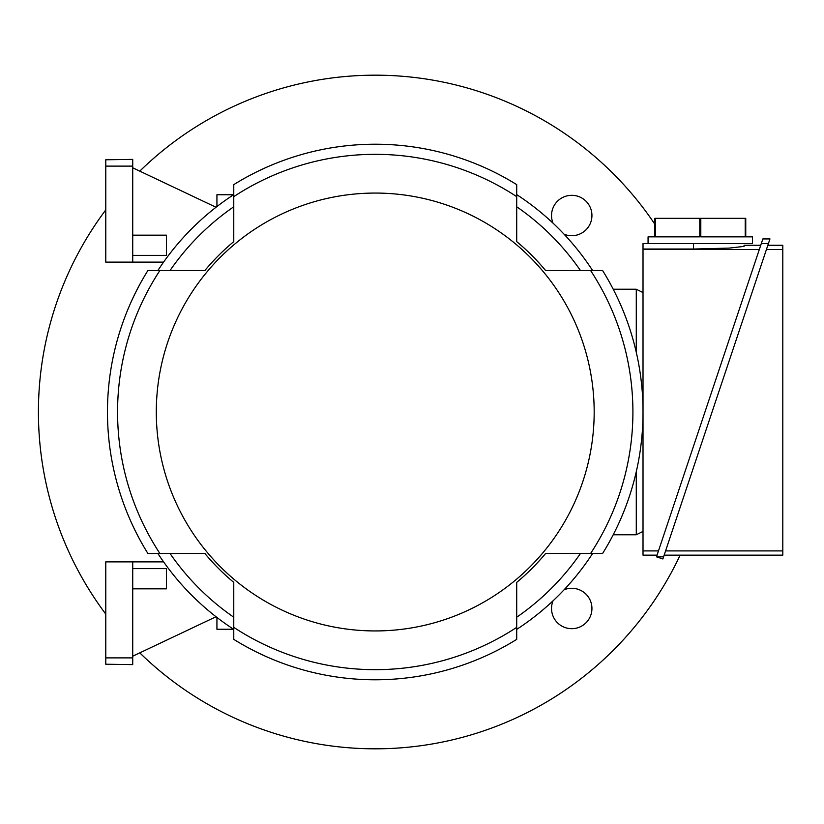 <?xml version="1.0" encoding="UTF-8"?>
<svg xmlns="http://www.w3.org/2000/svg" width="824" height="824" viewBox="0 0 824 824"><rect width="100%" height="100%" fill="white"/><g stroke="black" fill="none" stroke-linecap="round" stroke-linejoin="round"><path stroke-width="1.24" d="M139.781 652.855A336.831 336.831 0 0 0 680.13 555.149M654.802 224.128A336.831 336.831 0 0 0 139.781 171.145M564.069 589.788A20.209 20.209 0 0 1 586.019 622.779A20.209 20.209 0 0 1 553.038 600.83M553.038 223.17A20.209 20.209 0 0 1 586.019 201.221A20.209 20.209 0 0 1 564.069 234.212M105.781 209.904A336.831 336.831 0 0 0 105.781 614.096M636.283 352.312L636.283 289.224L613.211 289.224M613.211 534.776L636.283 534.776L636.283 471.688M636.283 534.776L643.019 531.418M643.019 292.582L636.283 289.224M657.058 555.149L643.019 555.149L643.019 243.585L752.487 243.585L752.487 236.849L745.751 236.849L745.751 218.329L745.226 218.329L745.226 236.849L700.802 236.849L700.802 218.329L745.226 218.329M643.019 249.033L693.54 249.033L729.271 248.096L744.062 246.386L744.062 245.274L760.737 245.274M643.019 249.518L759.316 249.518M658.469 550.906L643.019 550.906M744.062 245.274L744.062 246.386M648.066 243.585L648.066 236.849L654.802 236.849L654.802 218.329L700.802 218.329M699.761 218.329L699.761 236.849L655.327 236.849L655.327 218.329M656.491 556.839L762.859 238.929L769.966 238.929L662.877 558.971L656.491 556.839L663.598 556.839M767.844 245.274L782.8 245.274L782.8 555.149L664.154 555.149M766.423 249.518L782.8 249.518M782.8 550.906L665.576 550.906M761.304 243.585L768.401 243.585M105.781 657.882L132.726 657.882L132.726 664.618L105.781 664.226L105.781 561.886L163.585 561.886M216.032 616.743L132.726 656.203M233.583 629.258L216.928 629.258L216.928 617.434M132.726 588.83L166.407 588.83L166.407 568.622L132.726 568.622M132.726 657.882L132.726 561.886M233.583 194.742L216.928 194.742L216.928 206.567M216.032 207.257L132.726 167.797M132.726 262.114L132.726 166.118L105.781 166.118L105.781 262.114L163.585 262.114M132.726 255.378L166.407 255.378L166.407 235.17L132.726 235.17M132.726 166.118L132.726 159.382L105.781 159.774L105.781 166.118M157.868 553.471A259.354 259.354 0 0 0 233.769 629.381M204.867 270.529L170.022 270.529A249.25 249.25 0 0 1 233.769 206.783L233.769 241.617A221.45 221.45 0 0 0 204.867 270.529L147.887 270.529A267.779 267.779 0 0 0 147.887 553.471L204.867 553.471A221.45 221.45 0 0 0 233.769 582.383L233.769 617.217A249.25 249.25 0 0 1 170.022 553.471L204.867 553.471M233.769 194.618A259.354 259.354 0 0 0 157.868 270.529M516.71 241.617L516.71 206.783A249.25 249.25 0 0 1 580.457 270.529L545.622 270.529A221.45 221.45 0 0 0 516.71 241.617L516.71 184.638A267.779 267.779 0 0 0 233.769 184.638L233.769 241.617M592.621 270.529A259.354 259.354 0 0 0 516.71 194.618M545.622 553.471L580.457 553.471A249.25 249.25 0 0 1 516.71 617.217L516.71 582.383A221.45 221.45 0 0 0 545.622 553.471L602.601 553.471A267.779 267.779 0 0 0 602.601 270.529L545.622 270.529M516.71 629.381A259.354 259.354 0 0 0 592.621 553.471M233.769 582.383L233.769 639.362A267.779 267.779 0 0 0 516.71 639.362L516.71 582.383M159.877 270.529A257.675 257.675 0 0 0 159.877 553.471M590.602 553.471A257.675 257.675 0 0 0 590.602 270.529M156.303 412A218.937 218.937 0 0 0 375.239 630.937A218.937 218.937 0 0 0 594.176 412A218.937 218.937 0 0 0 375.239 193.063A218.937 218.937 0 0 0 156.303 412M233.769 627.363A257.675 257.675 0 0 0 516.71 627.363M516.71 196.637A257.675 257.675 0 0 0 233.769 196.637M693.54 249.033L693.54 243.585"/></g></svg>
